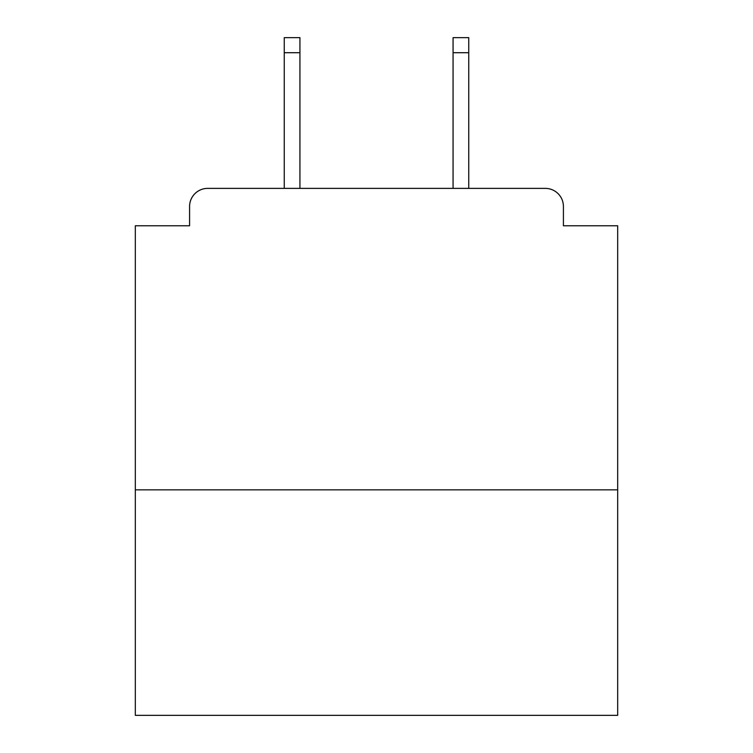 <?xml version="1.0" encoding="UTF-8"?>
<svg xmlns="http://www.w3.org/2000/svg" width="753" height="753" viewBox="0 0 753 753"><rect width="100%" height="100%" fill="white"/><g stroke="black" fill="none" stroke-linecap="round" stroke-linejoin="round"><path stroke-width="1.13" d="M617.676 489.855L617.676 225.768L563.413 225.768L563.413 206.473A18.091 18.091 0 0 0 545.323 188.382L207.677 188.382A18.091 18.091 0 0 0 189.587 206.473L189.587 225.768L135.324 225.768L135.324 715.35L617.676 715.35L617.676 489.855L135.324 489.855M189.587 206.473L189.587 225.768M545.323 188.382L470.559 188.382M282.441 188.382L207.677 188.382M563.413 225.768L563.413 206.473M299.929 52.719L284.248 52.719L284.248 37.65L299.929 37.65L299.929 188.382M284.248 52.719L284.248 188.382M468.752 37.65L468.752 52.719L453.071 52.719L453.071 37.65L468.752 37.65M453.071 188.382L453.071 52.719M468.752 188.382L468.752 52.719"/></g></svg>
